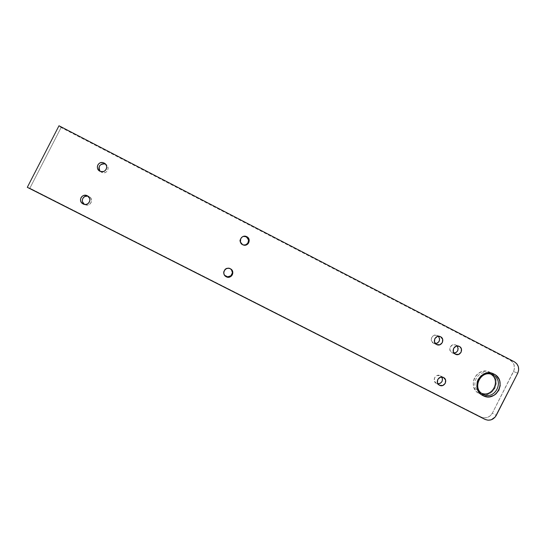 <?xml version="1.0" encoding="UTF-8"?>
<svg xmlns="http://www.w3.org/2000/svg" width="546" height="546" viewBox="0 0 546 546"><rect width="100%" height="100%" fill="white"/><g stroke="black" fill="none" stroke-linecap="round" stroke-linejoin="round"><path stroke-width="0.41" stroke-dasharray="2.73 2.05" d="M480.337 392.731L478.637 391.625C469.99 385.374 477.559 369.888 487.79 372.891L490.015 373.717L490.137 372.372C477.252 365.083 465.875 387.421 479.313 393.632L480.337 392.731L483.176 394.239L480.337 392.731L481.654 393.284L480.337 392.731L479.313 393.632L481.415 394.444L485.913 394.744L488.138 394.212L492.103 391.905L494.949 388.24L496.239 383.777L495.782 379.197L493.639 375.198L490.137 372.372L485.81 371.164L481.313 371.765L477.334 374.071L474.474 377.743L473.184 382.22L473.648 386.814L475.805 390.82L477.422 392.403L481.046 394.335C493.024 398.73 502.218 379.914 491.407 373.136L490.137 372.372L490.015 373.717L487.79 372.891C477.559 369.888 469.99 385.374 478.637 391.625L480.337 392.731M492.956 375.034L490.015 373.717L492.956 375.034M231.197 269.301L230.037 268.441C226.16 266.216 221.615 271.43 224.358 274.959L223.567 272.051L224.037 270.379L225.116 269.021L228.365 267.97L231.402 269.519M436.37 383.401L436.247 383.34C431.524 380.972 435.674 373.136 440.288 375.723L437.08 375.505L434.602 377.668L434.309 380.937L436.37 383.401M443.495 377.498L440.288 375.723L443.495 377.498M433.469 343.202L436.595 344.533L433.469 343.202L435.442 343.659L433.469 343.202C428.692 340.991 432.487 333.06 437.196 335.415L434.179 335.278L431.695 337.435L431.401 340.718L433.469 343.202M439.728 336.411L437.394 335.51L439.728 336.411M84.862 204.559L86.602 205.057L88.391 204.866L89.96 204.013L91.073 202.627L91.551 200.921L90.957 198.335L89.776 196.976L87.312 195.761L89.271 196.628C94.356 199.372 89.899 207.378 84.862 204.559L84.862 204.559M100.171 171.348L102.286 172.638L104.081 172.802L105.794 172.277L107.159 171.137L108.122 168.687L107.896 166.919L107.009 165.356L105.59 164.23M243.693 236.363L241.325 237.387L239.769 240.417L240.82 243.659L242.178 244.745L244.642 245.215L242.178 244.745C238.732 241.462 239.093 238.691 243.27 236.432M451.999 352.743L455.371 354.197L451.999 352.743L454.101 353.187L451.999 352.743C447.242 350.539 451.037 342.622 455.719 344.976L452.709 344.84L450.238 346.99L449.945 350.266L451.999 352.743M458.565 346.123L455.91 345.072L458.565 346.123M61.111 127.505L58.988 125.764L61.111 127.505L510.141 360.196L514.277 361.745L510.141 360.196L512.626 362.216L514.148 365.076L514.161 369.976L492.356 413.172L496.246 415.438L492.356 413.172L490.322 415.786L487.496 417.444L484.288 417.881L481.203 417.042L29.88 188.179L61.111 127.505L510.141 360.196C514.312 362.94 515.444 366.714 513.547 371.526L492.356 413.172C489.578 417.54 485.865 418.83 481.203 417.042L29.88 188.179L27.3 187.326L29.88 188.179L61.111 127.505M484.95 419.369L481.203 417.042L484.95 419.369M517.724 373.225L513.547 371.526L517.724 373.225M224.618 275.286L225.983 276.358M441.796 377.054L440.288 375.723L441.796 377.054M438.431 336.281L437.394 335.51L438.431 336.281M100.02 171.185L102 172.543C107.139 174.659 110.654 166.646 105.637 164.257M248.621 240.288L248.437 239.435M457.084 345.98L455.91 345.072L457.084 345.98M490.95 374.263L490.015 373.717L490.95 374.263M489.755 373.587L492.246 374.706M480.248 392.683L482.944 394.116M439.175 385.08L436.247 383.34M439.946 336.473L437.196 335.415M458.77 346.184L455.719 344.976M455.494 354.265L452.122 352.805M242.936 244.833L242.424 244.861M100.484 171.471L102 172.543M87.572 195.905L89.271 196.628M436.725 344.601L433.599 343.27M443.557 377.532L440.342 375.757"/><path stroke-width="0.82" d="M492.956 375.034C481.319 368.454 471.041 388.636 483.176 394.239L483.039 395.638C469.423 389.346 480.958 366.7 494.014 374.092L492.956 375.034C505.036 380.671 494.812 400.764 483.176 394.239L483.087 394.198C471.218 388.595 481.094 368.762 492.69 374.904L494.014 374.092L491.885 373.259L487.325 372.945L485.066 373.471L481.033 375.819L478.139 379.538L477.265 381.75L476.842 386.432L478.194 390.875L481.122 394.396L483.039 395.638L487.428 396.846L489.728 396.765L494.096 395.256L495.993 393.884L498.88 390.172L500.191 385.653L499.727 381.006L498.839 378.863L495.925 375.334L494.014 374.092C507.562 380.419 496.096 402.948 483.039 395.638L483.176 394.239C494.812 400.764 505.036 380.671 492.956 375.034M226.256 276.781L226.017 276.651C221.048 273.996 225.457 265.991 230.371 268.755L228.672 268.277L226.924 268.482L225.382 269.335L224.29 270.72L223.805 272.413L224.01 274.16L224.87 275.696L226.256 276.781L227.955 277.259L229.702 277.054L231.245 276.194L232.337 274.815L232.814 273.123L232.61 271.382L230.494 268.816C235.606 271.369 231.245 279.572 226.256 276.781L225.983 276.358L226.256 276.781M224.618 275.286L227.655 276.829L230.897 275.785L232.446 272.754L231.402 269.519M439.53 385.278L439.407 385.217C434.616 382.814 438.827 374.877 443.495 377.498L440.247 377.279L437.742 379.47L437.442 382.78L439.53 385.278L442.779 385.496L445.283 383.312L445.584 379.996L443.557 377.532C448.416 379.873 444.239 387.913 439.53 385.278L439.059 385.005L439.53 385.278M436.595 344.533C431.756 342.294 435.599 334.254 440.369 336.643L437.312 336.5L434.793 338.684L434.5 342.014L436.595 344.533L439.851 344.772L442.362 342.588L442.663 339.257L440.567 336.739C445.44 339.011 441.496 347.079 436.725 344.601L436.595 344.533M83.094 203.951L82.569 203.644C77.75 200.648 82.364 192.97 87.312 195.761L85.545 195.25L83.722 195.448L82.132 196.307L81.006 197.713L80.515 199.447L80.747 201.242L81.647 202.825L83.094 203.951L84.862 204.457L86.677 204.265L88.275 203.399L89.401 201.993L89.885 200.266L89.66 198.471L87.572 195.905C92.731 198.689 88.213 206.811 83.094 203.951L84.35 204.388L83.094 203.951M87.831 196.069C83.115 194.84 80.187 201.706 84.343 204.259L82.542 201.89L82.316 200.123L82.801 198.416L84.65 196.526L87.831 196.069M105.637 164.257L104.129 163.042C109.268 165.424 105.726 173.628 100.484 171.471L103.494 171.553L105.085 170.693L106.211 169.287L106.695 167.561L106.47 165.766L105.569 164.175L104.129 163.042L102.368 162.524L100.553 162.708L98.963 163.568L97.836 164.974L97.352 166.707L97.577 168.502L98.478 170.093L99.918 171.226C94.929 168.932 98.082 160.92 103.276 162.701L104.75 163.896C99.454 164.073 97.925 166.557 100.171 171.348M248.437 239.435L246.232 236.834L246.792 236.691C251.89 239.073 247.993 247.304 242.936 244.833L246.123 245.004L247.659 244.151L248.751 242.772L249.031 239.332L248.171 237.79L246.792 236.691L245.106 236.206L243.352 236.404L241.817 237.257L240.725 238.636L240.445 242.083L242.683 244.717C237.653 242.383 241.366 234.227 246.417 236.52L243.27 236.432M455.371 354.197C450.552 351.965 454.402 343.946 459.145 346.328L456.094 346.191L453.589 348.368L453.289 351.692L455.371 354.197L458.606 354.429L461.111 352.252L461.411 348.935L460.025 346.874L458.558 346.116L459.329 346.423C464.182 348.682 460.237 356.736 455.494 354.265L455.371 354.197M58.988 125.764L27.3 187.326L484.95 419.369L27.3 187.326L58.988 125.764L514.277 361.745L58.988 125.764M496.246 415.438L517.724 373.225L495.345 416.864L491.318 419.772L488.076 420.222L484.95 419.369C489.666 421.178 493.434 419.867 496.246 415.438M514.277 361.745L516.796 363.793L518.338 366.687L518.659 370.004L517.724 373.225C519.649 368.352 518.502 364.523 514.277 361.745M437.933 383.831L440.335 383.272L442.048 381.456L442.506 379.006L441.796 377.054C443.236 380.876 441.946 383.135 437.933 383.831M435.442 343.659L437.442 343.093L439.161 341.284L439.619 338.82L438.431 336.281C440.547 340.001 439.544 342.458 435.442 343.659M105.59 164.23L103.856 163.725L102.068 163.909L99.877 165.39L98.908 167.847L99.133 169.622L100.02 171.185M243.693 236.363L246.232 236.834C249.775 240.411 249.242 243.209 244.642 245.215L246.369 244.676L247.686 243.557L248.621 240.288M454.101 353.187L455.951 352.627L457.664 350.819L458.121 348.368L457.084 345.98C458.988 349.583 457.992 351.986 454.101 353.187M225.983 276.358C230.2 278.767 234.753 272.604 231.197 269.301M481.654 393.284C492.533 397.57 500.996 380.234 490.95 374.263C500.996 380.234 492.533 397.57 481.654 393.284M492.246 374.706L492.69 374.904M226.017 276.651L225.744 276.228M440.369 336.643L439.946 336.473M82.569 203.644L84.343 204.259M103.276 162.701L104.75 163.896M246.417 236.52L245.857 236.664M459.145 346.328L458.77 346.184"/></g></svg>
